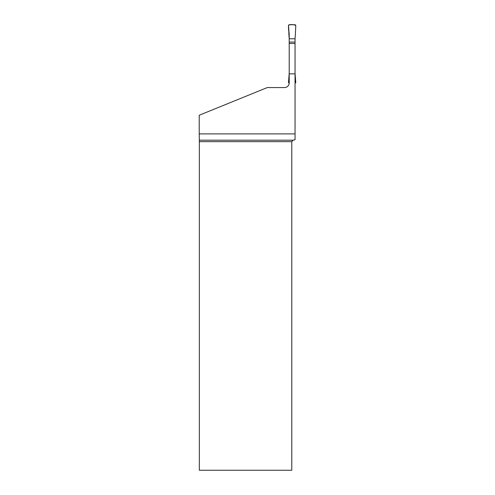 <?xml version="1.0" encoding="UTF-8"?>
<svg xmlns="http://www.w3.org/2000/svg" width="495" height="495" viewBox="0 0 495 495"><rect width="100%" height="100%" fill="white"/><g stroke="black" fill="none" stroke-linecap="round" stroke-linejoin="round"><path stroke-width="0.74" d="M289.204 73.854L295.051 73.854L295.051 133.898L199.219 133.898L199.219 115.242L267.281 87.572L284.526 87.572A4.678 4.678 0 0 0 289.204 82.894L289.204 34.545L288.474 25.363L289.055 24.75L295.193 24.75L295.781 25.363L295.422 33.518L295.781 25.363C293.832 24.657 291.592 24.453 289.055 24.75C287.774 27.021 289.08 30.696 288.826 33.518L289.204 38.783L295.051 38.783L295.422 33.518L295.051 38.783L289.204 38.783M295.051 73.854L295.051 38.783M289.204 42.075L295.051 42.075M295.051 73.415L295.781 82.603L295.051 83.216M289.191 83.216L288.474 82.603L289.204 73.415M293.232 140.19L291.772 141.65L199.33 141.65L199.324 140.19L293.232 140.19L295.051 139.701L295.051 133.898M295.051 43.492L289.204 43.492M291.772 141.65L291.772 470.25L199.33 470.25L199.33 141.65M199.324 140.19L199.219 133.898"/></g></svg>
